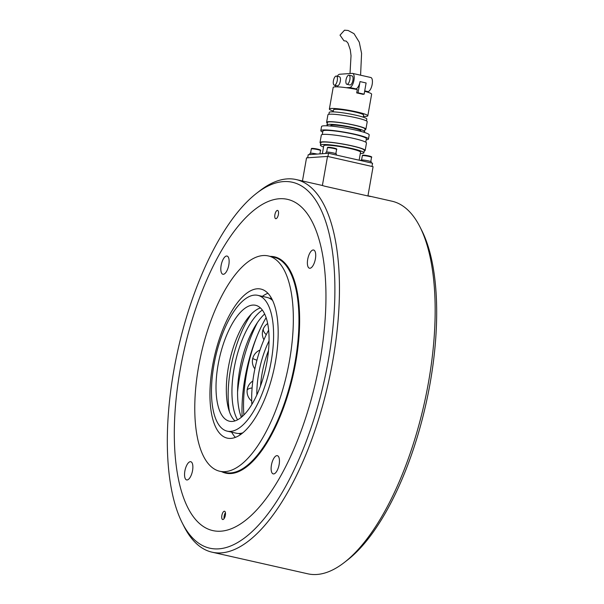 <?xml version="1.0" encoding="UTF-8"?>
<svg xmlns="http://www.w3.org/2000/svg" width="604" height="604" viewBox="0 0 604 604"><rect width="100%" height="100%" fill="white"/><g stroke="black" fill="none" stroke-linecap="round" stroke-linejoin="round"><path stroke-width="0.91" d="M420.006 226.983L421.796 230.524A187.602 74.753 102.7 0 1 430.191 382.793A187.602 74.753 102.7 0 1 347.323 560.157L344.182 562.588A191 76.104 -77.3 0 0 428.553 382.007A191 76.104 -77.3 0 0 420.006 226.983A191 76.104 -77.3 0 0 391.936 201.192L367.957 195.779M256.677 193.22A187.602 74.753 -77.3 0 0 173.809 370.584A187.602 74.753 -77.3 0 0 182.204 522.853A187.602 74.753 -77.3 0 0 259.856 523.676A187.602 74.753 -77.3 0 0 328.433 359.803A187.602 74.753 -77.3 0 0 256.677 193.22L259.818 190.788A191 76.104 102.7 0 1 296.247 179.577A191 76.104 102.7 0 1 332.864 360.392A191 76.104 102.7 0 1 212.064 552.184L307.753 573.8A191 76.104 -77.3 0 0 344.182 562.588M212.064 552.184A191 76.104 102.7 0 1 183.993 526.394L182.204 522.853M296.247 179.577L321.154 185.202A191 76.104 -77.3 0 1 324.408 186.13L370.275 196.496A191 76.104 -77.3 0 0 367.957 195.794M221.124 265.428A9.339 3.722 -77.3 0 0 222.914 274.269A9.339 3.722 -77.3 0 0 228.818 264.892A9.339 3.722 -77.3 0 0 227.028 256.051A9.339 3.722 -77.3 0 0 221.124 265.428M307.7 259.388A9.339 3.722 -77.3 0 0 309.49 268.229A9.339 3.722 -77.3 0 0 315.401 258.852A9.339 3.722 -77.3 0 0 313.612 250.011A9.339 3.722 -77.3 0 0 307.7 259.388M271.438 465.05A9.339 3.722 -77.3 0 0 273.227 473.891A9.339 3.722 -77.3 0 0 279.139 464.514A9.339 3.722 -77.3 0 0 277.342 455.673A9.339 3.722 -77.3 0 0 271.438 465.05M184.862 471.09A9.339 3.722 -77.3 0 0 186.651 479.931A9.339 3.722 -77.3 0 0 192.555 470.554A9.339 3.722 -77.3 0 0 190.766 461.713A9.339 3.722 -77.3 0 0 184.862 471.09M274.903 214.677A4.243 1.691 -77.3 0 0 275.718 218.701A4.243 1.691 -77.3 0 0 278.399 214.435A4.243 1.691 -77.3 0 0 277.591 210.418A4.243 1.691 -77.3 0 0 274.903 214.677M221.857 515.506A4.243 1.691 -77.3 0 0 222.672 519.523A4.243 1.691 -77.3 0 0 225.36 515.257A4.243 1.691 -77.3 0 0 224.545 511.241A4.243 1.691 -77.3 0 0 221.857 515.506M241.336 417.281A61.117 24.356 102.7 0 1 239.675 370.056A61.117 24.356 102.7 0 1 264.68 313.959M237.568 419.81A61.117 24.356 102.7 0 1 234.058 368.787A61.117 24.356 102.7 0 1 262.363 310.048M235.371 437.356A76.398 30.442 102.7 0 1 231.664 432.162M275.537 361.403A76.398 30.442 102.7 0 1 227.217 438.119A76.398 30.442 102.7 0 1 212.57 365.79A76.398 30.442 102.7 0 1 260.89 289.074A76.398 30.442 102.7 0 1 275.537 361.403M198.58 366.771A110.351 43.971 102.7 0 1 268.372 255.953A110.351 43.971 102.7 0 1 289.535 360.422A110.351 43.971 102.7 0 1 219.735 471.241A110.351 43.971 102.7 0 1 198.58 366.771M180.166 369.852A169.777 67.648 102.7 0 1 287.542 199.365A169.777 67.648 102.7 0 1 320.097 360.09A169.777 67.648 102.7 0 1 212.714 530.569A169.777 67.648 102.7 0 1 180.166 369.852M262.347 296.368A76.398 30.442 102.7 0 1 267.927 293.272M302.453 180.981L306.53 157.87L327.519 156.413L373.083 166.704L367.927 195.96M322.385 185.511L327.519 156.413M268.652 330.086A65.021 25.912 -77.3 0 0 253.937 373.755A65.021 25.912 -77.3 0 0 251.86 404.423M257.025 336.141A83.261 33.175 -77.3 0 0 246.424 374.276A83.261 33.175 -77.3 0 0 243.857 414.986M229.437 411.732A69.611 27.739 102.7 0 1 242.098 330.773A69.611 27.739 102.7 0 1 251.551 313.853M234.933 420.913A59.419 23.677 102.7 0 1 228.267 407.798A59.419 23.677 102.7 0 1 238.225 334.639A59.419 23.677 102.7 0 1 248.795 316.904A59.419 23.677 102.7 0 1 260.46 307.927M257.176 394.201A59.419 23.677 102.7 0 1 229.444 421.214A59.419 23.677 102.7 0 1 227.897 332.306A59.419 23.677 102.7 0 1 255.628 305.292A59.419 23.677 102.7 0 1 257.176 394.201M225.39 326.998A69.611 27.739 102.7 0 1 257.878 295.356A69.611 27.739 102.7 0 1 259.682 399.508A69.611 27.739 102.7 0 1 227.195 431.15A69.611 27.739 102.7 0 1 225.39 326.998M257.878 295.356L266.991 297.417A69.611 27.739 102.7 0 1 272.661 300.513M269.21 298.172A69.611 27.739 102.7 0 1 271.543 298.444A69.611 27.739 102.7 0 1 271.634 298.467L271.543 298.444M240.868 434.238L240.951 434.261A69.611 27.739 102.7 0 1 240.868 434.238A69.611 27.739 102.7 0 1 238.64 433.483M242.763 432.849A69.611 27.739 102.7 0 1 236.307 433.211L227.195 431.15M266.137 317.613A85.534 34.081 -77.3 0 0 243.714 386.16A85.534 34.081 -77.3 0 0 242.113 416.624M257.38 322.664A85.534 34.081 -77.3 0 0 238.399 384.959A85.534 34.081 -77.3 0 0 237.561 392.019M309.776 154.586A5.262 0.574 10 0 1 310.864 154.511M309.709 154.594L309.928 153.34A5.262 0.574 10 0 1 317.168 154.073M224.114 518.579A4.152 1.653 102.7 0 1 224.175 516.012A4.152 1.653 102.7 0 1 225.435 512.713M325.798 153.469L326.024 152.216A5.262 0.574 10 0 1 329.542 152.284A5.262 0.574 10 0 1 335.258 153.469A5.262 0.574 10 0 1 336.39 154.043L336.217 155.024M325.866 153.469A5.262 0.574 10 0 1 326.96 153.393M331.883 154.043A5.262 0.574 10 0 1 334.254 154.579M360.867 160.596L360.958 160.105A5.262 0.574 10 0 1 364.476 160.181A5.262 0.574 10 0 1 370.192 161.366A5.262 0.574 10 0 1 371.324 161.932L371.15 162.914M366.817 161.932A5.262 0.574 10 0 1 369.187 162.468M359.138 160.203L360.543 152.238A18.679 2.038 -170 0 0 349.844 148.456A18.679 2.038 -170 0 0 323.759 145.753L322.355 153.71M360.316 153.499A22.069 2.408 -170 0 0 363.887 152.827L364.325 150.336A22.069 2.408 -170 0 0 351.687 145.866A22.069 2.408 -170 0 0 320.852 142.665L320.414 145.164A22.069 2.408 -170 0 0 323.533 147.014M363.887 152.827A22.069 2.408 -170 0 0 351.241 148.357A22.069 2.408 -170 0 0 320.414 145.164M364.204 151A22.922 2.499 -170 0 0 365.163 150.479L366.477 143.005A22.922 2.499 -170 0 0 353.355 138.361A22.922 2.499 -170 0 0 321.336 135.039L320.014 142.521A22.922 2.499 -170 0 0 320.739 143.329M365.163 150.479A22.922 2.499 -170 0 0 352.034 145.843A22.922 2.499 -170 0 0 320.014 142.521M365.76 142.189L366.379 138.701A22.069 2.408 -170 0 0 353.733 134.231A22.069 2.408 -170 0 0 322.906 131.03L322.287 134.526M366.19 139.766A24.19 2.635 -170 0 0 368.463 139.071L369.195 134.911A24.19 2.635 -170 0 0 355.341 130.019A24.19 2.635 -170 0 0 321.547 126.508L320.815 130.668A24.19 2.635 -170 0 0 322.717 132.095M368.463 139.071A24.19 2.635 -170 0 0 354.608 134.171A24.19 2.635 -170 0 0 320.815 130.668M360.777 131.347L360.86 130.872A15.281 1.669 -170 0 0 352.109 127.776A15.281 1.669 -170 0 0 330.766 125.564L330.682 126.047M363.238 132.049A19.102 2.084 -170 0 0 364.62 131.536L365.058 129.045A19.102 2.084 -170 0 0 354.125 125.179A19.102 2.084 -170 0 0 327.443 122.408L327.006 124.9A19.102 2.084 -170 0 0 328.131 125.858M364.62 131.536A19.102 2.084 -170 0 0 353.68 127.67A19.102 2.084 -170 0 0 327.006 124.9M364.952 129.664A19.947 2.174 -170 0 0 365.896 129.188L367.217 121.714A19.947 2.174 -170 0 0 355.794 117.674A19.947 2.174 -170 0 0 327.927 114.783L326.605 122.265A19.947 2.174 -170 0 0 327.33 123.027M365.896 129.188A19.947 2.174 -170 0 0 354.473 125.149A19.947 2.174 -170 0 0 326.605 122.265M366.492 120.943L366.817 119.071A19.102 2.084 -170 0 0 355.884 115.205A19.102 2.084 -170 0 0 329.203 112.435L328.87 114.315M363.276 117.176L363.646 115.085A15.281 1.669 -170 0 0 354.895 111.989A15.281 1.669 -170 0 0 333.551 109.777L333.182 111.868M354.178 88.984L355.809 88.864A7.218 2.877 -77.3 0 0 360.029 81.593L366.107 82.967L364.129 94.186L362.777 94.284A19.524 2.129 -170 0 0 359.863 93.59A19.524 2.129 -170 0 0 356.707 92.91L357.289 89.581A19.524 2.129 -170 0 0 333.182 87.437L329.369 109.037A19.524 2.129 -170 0 0 333.317 111.083M363.412 116.391A19.524 2.129 -170 0 0 367.821 115.817A19.524 2.129 -170 0 0 356.639 111.868A19.524 2.129 -170 0 0 329.369 109.037M367.821 115.817L371.634 94.216A19.524 2.129 -170 0 0 364.642 91.287M337.281 76.27A7.218 2.877 102.7 0 1 339.637 74.247L352.23 73.371A7.218 2.877 102.7 0 1 352.57 73.394A7.218 2.877 102.7 0 1 353.876 80.642A7.218 2.877 102.7 0 1 349.739 87.497L346.409 87.723M346.915 84.296L349.95 84.983A4.666 1.857 -77.3 0 0 352.902 80.294A4.666 1.857 -77.3 0 0 352.011 75.877L348.976 75.19A4.666 1.857 102.7 0 1 349.867 79.607A4.666 1.857 102.7 0 1 346.915 84.296A4.666 1.857 102.7 0 1 346.017 79.879A4.666 1.857 102.7 0 1 348.976 75.19M334.322 85.179L337.357 85.866A4.666 1.857 -77.3 0 0 340.309 81.178A4.666 1.857 -77.3 0 0 339.418 76.753L336.375 76.066A4.666 1.857 102.7 0 1 337.274 80.491A4.666 1.857 102.7 0 1 334.322 85.179A4.666 1.857 102.7 0 1 333.423 80.755A4.666 1.857 102.7 0 1 336.375 76.066M360.58 75.198L361.585 53.409L359.259 42.152L354.019 33.673L348.085 30.464L344.507 30.2L340.014 35.16L343.955 40.77L346.235 41.117L348.002 43.148L350.29 49.815L351.03 55.659L350.018 73.522M307.678 157.795L308.221 154.7L328.508 153.28L372.562 163.231L371.988 166.455M328.508 153.28L327.942 156.504M360.029 81.593L358.051 92.812L356.707 92.91M364.129 94.186L358.051 92.812M366.243 91.733L367.964 91.612A7.218 2.877 -77.3 0 0 372.102 84.764A7.218 2.877 -77.3 0 0 370.796 77.508L352.57 73.394M335.522 86.848A7.218 2.877 102.7 0 1 335.22 85.383M219.735 471.241L225.352 472.509A110.351 43.971 -77.3 0 0 295.152 361.698A110.351 43.971 -77.3 0 0 273.989 257.228L268.372 255.953M270.32 256.398A110.864 44.175 102.7 0 1 295.817 361.781A110.864 44.175 102.7 0 1 221.683 471.679M268.531 350.486A50.932 20.294 -77.3 0 0 262.023 373.861A50.932 20.294 -77.3 0 0 260.513 385.964M269.074 340.822A53.477 21.306 -77.3 0 0 256.851 394.918M267.693 323.525A12.306 12.306 0 0 0 263.525 328.417A12.306 5.504 25.3 0 0 266.281 334.676M259.999 350.063A12.306 12.306 0 0 0 252.782 358.3A12.306 1.019 14.8 0 0 256.927 360.211M252.827 381.033A12.306 12.306 0 0 0 247.127 390.373A12.306 3.647 5 0 1 252.11 387.927M317.825 149.626A4.666 0.506 -170 0 0 311.302 148.954C311.566 148.297 310.962 148.04 317.727 149.15C320.263 149.754 321.185 150.23 320.498 150.577A4.666 0.506 -170 0 0 317.825 149.626M312.283 148.81A4.16 0.453 10 0 1 313.083 148.433A4.16 0.453 10 0 1 317.704 149.143M333.921 148.508A4.666 0.506 -170 0 0 327.398 147.829C327.662 147.18 327.051 146.915 333.823 148.025C336.353 148.629 337.281 149.105 336.594 149.452A4.666 0.506 -170 0 0 333.921 148.508M328.372 147.693A4.16 0.453 10 0 1 329.172 147.308A4.16 0.453 10 0 1 333.801 148.025M368.855 156.398A4.666 0.506 -170 0 0 362.332 155.726C362.596 155.069 361.985 154.813 368.757 155.915C371.286 156.527 372.215 157.002 371.528 157.342A4.666 0.506 -170 0 0 368.855 156.398M363.306 155.583A4.16 0.453 10 0 1 364.114 155.205A4.16 0.453 10 0 1 368.734 155.915M349.739 87.497L355.809 88.864M364.71 90.879L367.964 91.612M263.525 328.417A12.306 12.306 0 0 0 263.948 339.758M252.782 358.3A12.306 12.306 0 0 0 254.873 368.878M247.127 390.373A12.306 12.306 0 0 0 251.717 401.071M310.562 153.182L311.302 148.954M319.916 153.884L320.498 150.577M326.651 152.057L327.398 147.829M335.847 153.68L336.594 149.452M361.585 159.947L362.332 155.726M370.781 161.57L371.528 157.342"/></g></svg>
